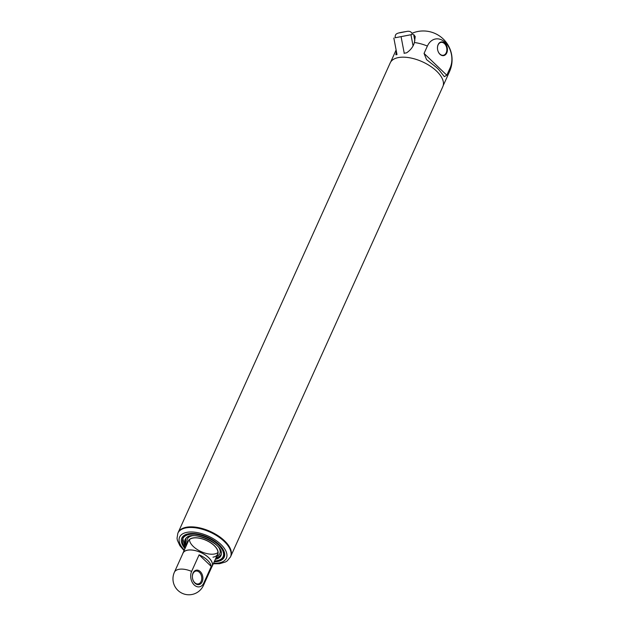 <?xml version="1.0" encoding="UTF-8"?>
<svg xmlns="http://www.w3.org/2000/svg" width="625" height="625" viewBox="0 0 625 625"><rect width="100%" height="100%" fill="white"/><g stroke="black" fill="none" stroke-linecap="round" stroke-linejoin="round"><path stroke-width="0.94" d="M182.695 553.852A16.039 7.914 24.3 0 1 182.945 553.094A16.039 7.914 24.3 0 1 200.813 552.484A16.039 7.914 24.3 0 1 212.172 566.297A16.039 7.914 24.3 0 1 211.773 566.984M187.398 543.227A17.797 8.781 24.3 0 1 191.992 535.836M219.133 548.086A17.797 8.781 24.3 0 1 216.633 556.422M186.812 544.531A19.242 9.492 24.3 0 1 185.859 538.93M220.875 554.742A19.242 9.492 24.3 0 1 216.039 557.727M187.938 542.039A16.195 7.992 24.3 0 1 206.297 540.336A16.195 7.992 24.3 0 1 217.164 555.242M182.945 553.094L188.398 541.023A16.039 7.914 24.3 0 1 206.266 540.406A16.039 7.914 24.3 0 1 217.625 554.219A16.039 7.914 24.3 0 1 213 557.18M217.984 552.469A16.039 7.914 24.3 0 1 214.438 554.008A16.039 7.914 24.3 0 1 198.359 550.203A16.039 7.914 24.3 0 1 189.477 539.594M193 573.594A6.531 4.625 79.7 0 0 193.336 580.75A6.531 4.625 79.7 0 0 198.242 583.922A6.531 4.625 79.7 0 0 201.625 576.664A6.531 4.625 79.7 0 0 195.906 571.062A6.531 4.625 79.7 0 0 193 573.594M211.266 566.453L199.117 554.828A15.953 7.875 -155.7 0 1 211.266 566.453L203.781 583.047A15.953 7.875 24.3 0 1 203.461 585.391A15.953 15.953 0 0 1 182.352 593.367A15.953 15.953 0 0 1 174.383 572.258A15.953 7.875 24.3 0 1 178.977 569.312A15.953 7.875 24.3 0 1 191.625 571.414A9.75 6.898 79.7 0 0 194.211 584.961A9.75 6.898 79.7 0 0 203.781 583.047M203.461 585.391L212.102 566.258A15.953 7.875 -155.7 0 0 205.086 554.867A15.953 7.875 -155.7 0 0 187.617 550.18A15.953 7.875 -155.7 0 0 183.016 553.125L174.383 572.258M191.625 571.414L199.117 554.828M193.062 573.016A7.336 5.188 79.7 0 0 197.641 584.609A7.336 5.188 79.7 0 0 202.188 574.539A7.336 5.188 79.7 0 0 193.062 573.016M446.812 75.211L444.352 76.664L439.234 70.164A28.781 14.203 24.3 0 0 435.961 67.031L426.562 59.633L424.055 53.43L446.812 75.211L450.141 67.844A18.258 12.914 79.7 0 0 445.297 42.477A18.258 12.914 79.7 0 0 427.383 46.062L424.055 53.43M395.055 37.781L412.383 34.477C411.641 31.734 409.609 30.75 406.297 31.523C395.125 33.266 395.453 33.781 395.055 37.781L412.375 34.438M404.047 53.297L406.672 52.789M393.844 38.039L397 54.578L395.852 54.773L396.984 54.508M413.664 34.562L415.227 36.555L414.391 42.516C413.328 46.539 410.742 49.969 406.641 52.812L404.328 53.242M446.242 52.734A6.531 4.625 79.7 0 0 445.906 45.578A6.531 4.625 79.7 0 0 441 42.406A6.531 4.625 79.7 0 0 437.617 49.664A6.531 4.625 79.7 0 0 443.336 55.266A6.531 4.625 79.7 0 0 446.242 52.734M446.766 52.922A6.938 4.906 79.7 0 0 442.438 41.953A6.938 4.906 79.7 0 0 438.133 51.477A6.938 4.906 79.7 0 0 446.766 52.922M396.398 51.422L395.852 54.773M413.594 34.219L414.852 40.789M410.961 34.812L413.062 45.828M401.086 36.719L404.242 53.258M177.852 533.195L178.141 532.562A28.867 14.242 24.3 0 1 210.305 531.461A28.867 14.242 24.3 0 1 230.75 556.32A28.867 14.242 -155.7 0 0 218.062 535.711A28.867 14.242 -155.7 0 0 186.461 527.227A28.867 14.242 -155.7 0 0 178.141 532.562L390.211 62.883A28.867 14.242 24.3 0 1 422.375 61.781A28.867 14.242 24.3 0 1 442.82 86.641L230.469 556.953A28.867 14.242 -155.7 0 0 217.773 536.344A28.867 14.242 -155.7 0 0 186.172 527.859A28.867 14.242 -155.7 0 0 177.852 533.195L177.039 538.258L177.383 540.266L179.93 545.75L184.07 550.609M214.203 561.789A23.25 11.477 -155.7 0 0 223.141 549.562A23.25 11.477 -155.7 0 0 188.523 533.75A23.25 11.477 -155.7 0 0 188.242 533.805A23.25 11.477 -155.7 0 0 184.977 548.594M188.648 533.727A22.453 11.078 -155.7 0 0 182.836 537.742L182.695 538.062A22.453 11.078 24.3 0 1 207.711 537.203A22.453 11.078 24.3 0 1 223.617 556.539L223.758 556.219A22.453 11.078 -155.7 0 0 222.93 549.211M186.383 545.484A19.242 9.492 24.3 0 1 185.617 539.383C189.133 527.898 226.977 544.984 220.695 555.219A19.242 9.492 24.3 0 1 215.609 558.688M186.094 546.125A19.641 9.695 24.3 0 1 194.062 535.648A19.641 9.695 24.3 0 1 217.914 546.414A19.641 9.695 24.3 0 1 215.32 559.32M185.32 547.828A22.047 10.883 24.3 0 1 191.359 534.219A22.047 10.883 24.3 0 1 219.195 545.688A22.047 10.883 24.3 0 1 216.75 560.766A22.047 10.883 24.3 0 1 214.555 561.023M443.188 85.641L449.523 71.609A28.781 14.203 -155.7 0 0 450.141 67.844M427.383 46.062A28.781 14.203 -155.7 0 0 414.391 42.516M406.258 31.531L399.672 32.852L406.258 31.531M213.555 563.227A25.656 12.664 -155.7 0 0 222.875 546.5A25.656 12.664 -155.7 0 0 187.023 532.32A25.656 12.664 -155.7 0 0 184.328 550.031M212.172 566.297L217.625 554.219M214.508 561.117L216.969 560.844C220.328 560.219 222.547 558.781 223.617 556.539M182.695 538.062L185.281 547.922M390.719 61.953L396.117 49.984M449.523 71.609A28.781 28.781 0 0 0 411.945 33.305M213.297 563.805L219.531 563.719L225.461 561.984L227.203 560.914L230.469 556.953"/></g></svg>

